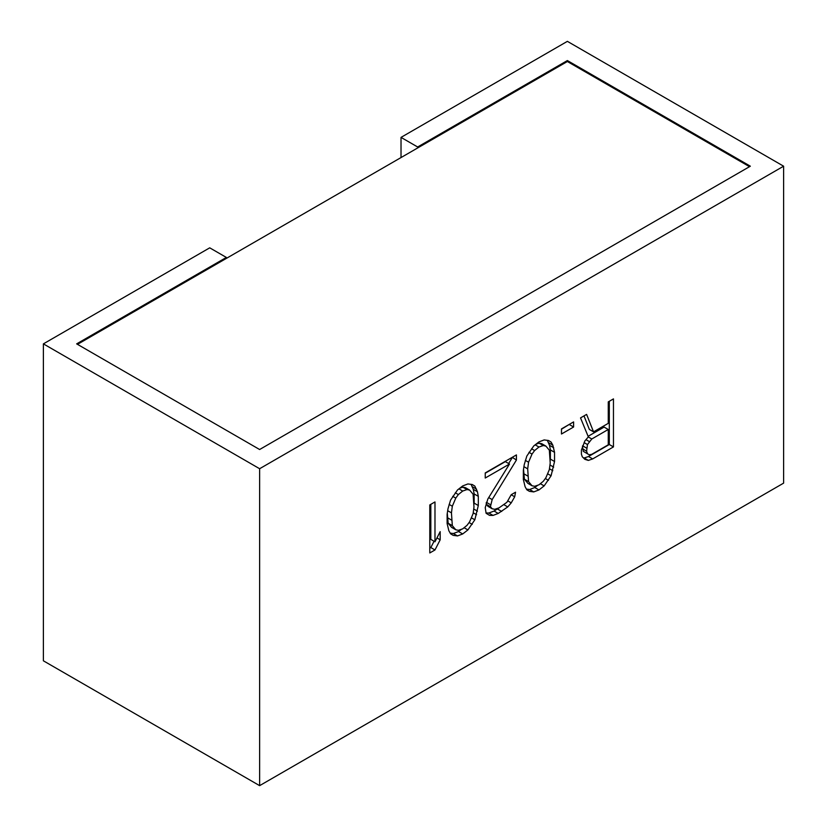 <?xml version="1.0" encoding="UTF-8"?>
<svg xmlns="http://www.w3.org/2000/svg" width="827" height="827" viewBox="0 0 827 827"><rect width="100%" height="100%" fill="white"/><g stroke="black" fill="none" stroke-linecap="round" stroke-linejoin="round"><path stroke-width="1.24" d="M259.626 785.65L259.626 468.723L783.614 166.196L783.614 483.133L259.626 785.65L43.386 660.804L43.386 343.867L209.727 247.831L226.36 257.435L226.36 258.396L77.48 344.352M259.626 468.723L43.386 343.867M226.36 258.396L567.374 61.518L567.374 60.557L750.347 166.196L259.626 449.516L76.653 343.867L226.36 257.435M567.374 61.518L749.52 166.682M401.023 157.554L401.023 137.385L567.374 41.35L783.614 166.196M417.656 147.95L417.656 146.989L401.023 137.385M608.258 423.352L593.538 431.849L586.601 414.399L580.533 417.904L588.338 436.894L584.865 440.946L581.402 450.095L581.402 454.178L582.27 456.752L584.865 459.336L588.338 460.401L592.67 458.923L613.458 446.911L613.458 398.893L608.258 401.891L608.258 423.352M573.607 421.904L561.481 428.903L561.481 434.01L573.607 427.011L573.607 421.904M554.545 461.518L554.545 452.317L552.818 445.143L551.082 442.063L548.477 440.491L544.145 439.933L538.956 441.907L533.756 445.929L526.82 456.07L524.225 464.722L523.357 470.325L523.357 479.526L525.093 486.7L526.82 489.78L529.425 491.341L533.756 491.91L538.956 489.935L544.145 485.904L551.082 475.773L554.545 461.518L550.389 459.109L550.389 449.919L549.521 445.308L547.309 440.346M516.43 460.029L516.43 454.912L485.232 472.92L485.232 478.027L509.494 464.03L487.837 499.012L485.232 507.664L486.1 513.288L489.563 515.376L493.037 515.417L498.236 513.443L507.757 506.92L511.231 502.868L514.694 496.789L515.562 492.199L511.231 494.701L506.899 502.309L499.094 507.83L494.763 509.308L492.168 508.77L490.432 506.703L492.168 499.57L516.43 460.029L512.264 457.321M478.306 505.535L478.306 496.334L477.437 491.724L474.843 486.08L472.238 484.508L467.906 483.95L462.707 485.925L457.517 489.956L450.581 500.087L447.986 508.739L447.118 514.342L447.118 523.543L448.844 530.717L450.581 533.797L453.175 535.358L457.517 535.927L462.707 533.953L467.906 529.921L474.843 519.79L478.306 505.535L474.15 503.136L474.15 493.936L473.282 489.326L471.07 484.364M429.792 504.935L429.792 552.953L434.981 549.955L440.181 539.804L440.181 531.627L434.981 541.778L434.981 501.937L429.792 504.935M591.801 438.982L608.258 429.482L608.258 444.802L591.801 454.312L589.206 454.788L587.47 453.744L586.601 451.18L587.47 444.554L591.801 438.982L588.286 436.956M550.213 462.996L549.345 469.622L545.882 477.758L543.287 481.304L538.956 484.818L534.624 486.297L532.019 485.759L528.556 481.634L527.688 468.847L528.556 462.221L532.019 454.085L534.624 450.539L538.956 447.025L543.287 445.536L545.882 446.084L549.345 450.208L550.213 462.996M473.974 507.013L473.106 513.639L469.643 521.775L467.038 525.321L462.707 528.835L458.375 530.324L455.78 529.776L452.317 525.652L451.449 512.864L452.317 506.238L455.78 498.102L458.375 494.556L462.707 491.042L467.038 489.553L469.643 490.101L473.106 494.226L473.974 507.013M417.656 146.989L567.374 60.557M593.538 431.849L589.372 429.451L583.996 415.909M613.458 446.911L609.303 444.512L609.303 401.291M592.67 458.923L588.504 456.514L609.303 444.512M588.338 460.401L584.172 457.993L588.504 456.514M583.231 457.703L584.172 457.993M588.1 436.325L604.103 427.083L608.258 429.482M589.206 454.788L583.314 451.346L582.446 446.156M561.481 429.213L569.452 424.303M550.213 460.236L550.389 459.109M526.437 489.098L529.59 489.512L534.79 487.527L537.767 485.222M535.979 444.213L539.121 443.138L541.726 443.685L545.882 446.084M532.019 485.759L527.864 483.361L524.401 479.226L523.532 469.209M508.646 463.533L512.264 457.62M492.168 508.77L488.013 506.362L486.276 504.305L486.276 502.671M486.028 512.988L488.871 513.019L494.07 511.034L499.363 507.685M485.232 473.23L505.338 461.621L509.494 464.03M473.974 504.253L474.15 503.136M450.198 533.115L453.351 533.529L458.551 531.544L461.528 529.239M459.729 488.23L462.882 487.155L465.487 487.703L469.643 490.101M455.78 529.776L451.625 527.378L448.151 523.243L447.293 513.226M434.981 541.778L430.826 539.38L430.826 504.336M429.792 548.156L430.826 547.557L434.061 541.24M589.206 441.504L585.981 439.644M587.47 444.554L584.1 442.6M586.601 448.12L582.601 445.805M586.601 451.18L582.446 448.782M587.47 453.744L583.314 451.346M573.607 427.011L569.452 424.613M554.545 452.317L550.389 449.919M553.677 467.121L549.955 464.97M552.818 470.687L549.459 468.754M551.082 475.773L547.588 473.757M548.477 480.342L545.324 478.523M544.145 485.904L540.331 483.702M538.956 489.935L534.79 487.527M533.756 491.91L529.59 489.512M551.082 442.063L548.342 440.481M552.818 445.143L548.652 442.745M553.677 447.707L549.521 445.308M543.287 445.536L539.121 443.138M538.956 447.025L535.172 444.833M534.624 450.539L531.544 448.772M532.019 454.085L528.96 452.317M528.556 462.221L525.352 460.37M527.688 468.847L523.925 466.676M527.688 476.001L523.532 473.602M528.556 481.634L524.401 479.226M492.168 499.57L488.716 497.585M490.432 504.656L486.41 502.34M490.432 506.703L486.276 504.305M514.694 496.789L511.2 494.763M511.231 502.868L507.892 500.945M507.757 506.92L503.943 504.708M501.7 511.437L497.534 509.039M498.236 513.443L494.07 511.034M493.037 515.417L488.871 513.019M478.306 496.334L474.15 493.936M477.437 511.138L473.716 508.987M476.569 514.704L473.22 512.771M474.843 519.79L471.349 517.774M472.238 524.359L469.085 522.54M467.906 529.921L464.092 527.719M462.707 533.953L458.551 531.544M457.517 535.927L453.351 533.529M474.843 486.08L472.093 484.498M476.569 489.16L472.413 486.762M477.437 491.724L473.282 489.326M467.038 489.553L462.882 487.155M462.707 491.042L458.933 488.85M458.375 494.556L455.305 492.789M455.78 498.102L452.71 496.334M452.317 506.238L449.113 504.387M451.449 512.864L447.676 510.693M451.449 520.018L447.293 517.619M452.317 525.652L448.151 523.243M440.181 539.804L436.956 537.932M434.981 549.955L430.826 547.557"/></g></svg>
